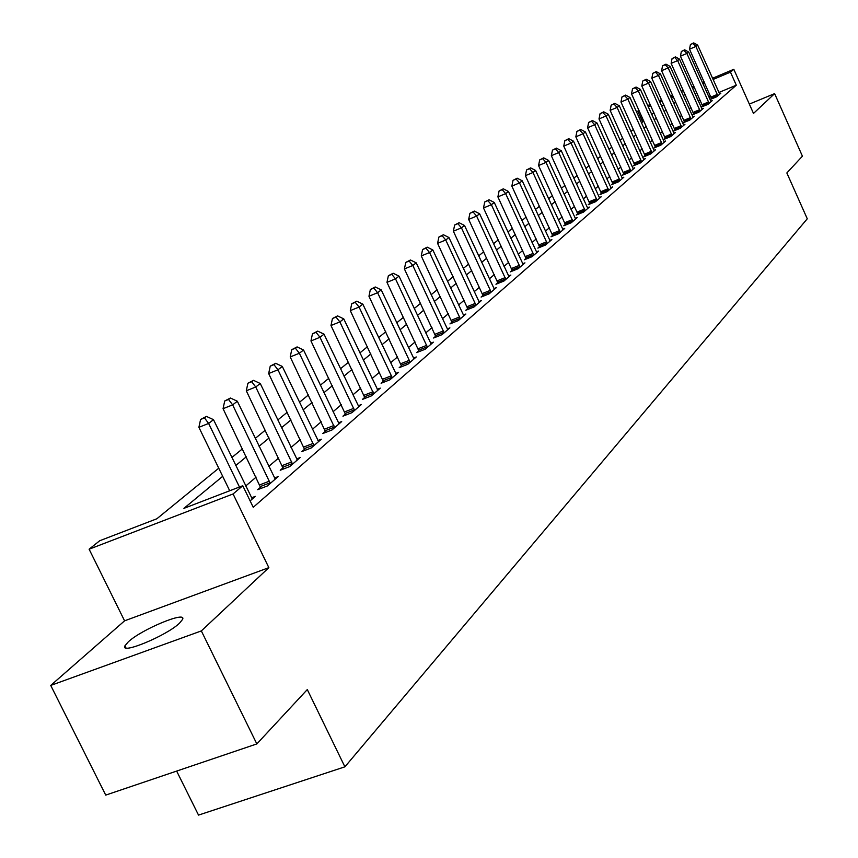 <?xml version="1.0" encoding="UTF-8"?>
<svg xmlns="http://www.w3.org/2000/svg" width="858" height="858" viewBox="0 0 858 858"><rect width="100%" height="100%" fill="white"/><g stroke="black" fill="none" stroke-linecap="round" stroke-linejoin="round"><path stroke-width="1.29" d="M128.271 641.87L124.936 645.817C119.734 655.126 166.602 635.735 179.483 623.198L182.539 619.455C187.205 610.424 141.602 629.289 128.271 641.87M642.663 121.911L637.794 111.143L638.92 110.242M176.651 771.085L198.52 815.1L344.895 766.827L807.271 218.79L786.85 172.962L802.423 156.177L774.624 93.619L749.334 104.097M344.895 766.827L307.293 689.575L256.842 743.918L105.727 795.109L50.729 685.424L201.34 630.92L268.854 567.653L233.076 493.961L89.114 549.206L99.71 540.744L156.842 518.779L218.747 468.211M268.854 567.653L124.582 620.827L50.729 685.424M124.582 620.827L89.114 549.206M256.842 743.918L201.34 630.92M222.694 476.329L183.912 508.365L242.782 485.735L253.239 507.303L736.303 85.199L718.865 92.492M710.488 95.999L708.729 96.74M700.225 100.289L698.348 101.105L692.524 88.127M690.926 107.4L689.188 108.891M681.67 115.283L679.793 116.87M672.168 123.359L670.173 125.053M662.43 131.639L660.295 133.462M652.445 140.133L650.16 142.074M642.192 148.852L639.757 150.922M631.67 157.797L629.075 160.006M620.86 166.988L618.092 169.337M609.759 176.426L606.82 178.925M598.358 186.132L595.227 188.781M586.625 196.096L583.311 198.917M574.56 206.36L571.042 209.352M562.151 216.913L558.419 220.088M549.388 227.767L545.42 231.134M536.229 238.953L532.035 242.524M522.683 250.472L518.243 254.258M508.719 262.344L504.011 266.355M494.326 274.592L489.339 278.829M479.472 287.216L474.195 291.709M464.146 300.246L458.558 304.998M448.326 313.706L442.406 318.736M431.971 327.617L425.707 332.936M415.068 341.988L408.44 347.619M397.586 356.853L390.572 362.816M379.493 372.233L372.072 378.55M360.768 388.159L352.906 394.852M341.355 404.665L333.033 411.743M321.235 421.782L312.419 429.279M300.354 439.532L291.012 447.479M278.678 457.968L268.779 466.387M256.156 477.112L245.667 486.036M250.128 500.868L255.319 496.374L251.437 497.854M260.671 487.097L257.69 489.671L267.31 485.982L278.164 476.587L274.442 478.013M283.097 467.771L280.223 470.238L289.704 466.591L300.15 457.55L296.578 458.923M304.676 449.152L301.919 451.544L311.25 447.93L321.31 439.221L317.878 440.551M325.472 431.231L322.812 433.526L332.003 429.955L341.699 421.568L338.395 422.855M345.517 413.953L342.943 416.173L352.005 412.634L361.347 404.547L358.172 405.791M364.843 397.286L362.366 399.431L371.289 395.935L380.309 388.127L377.241 389.328M383.494 381.209L381.102 383.269L389.907 379.815L398.605 372.275L395.656 373.434M401.512 365.68L399.206 367.664L407.872 364.242L416.28 356.96L413.438 358.086M418.919 350.665L416.688 352.595L425.246 349.206L433.365 342.17L430.619 343.254M435.757 336.154L433.59 338.02L442.031 334.663L449.892 327.863L447.243 328.914M452.037 322.115L449.946 323.916L458.269 320.602L465.873 314.017L463.309 315.036M467.803 308.526L465.776 310.274L473.981 306.992L481.349 300.611L478.871 301.608M483.065 295.366L481.102 297.061L489.199 293.811L496.342 287.634L493.94 288.588M497.854 282.614L495.956 284.255L503.946 281.038L510.864 275.053L508.547 275.986M512.194 270.259L510.349 271.847L518.243 268.661L524.946 262.859L522.704 263.76M526.104 258.269L524.313 259.802L532.099 256.66L538.61 251.029L536.432 251.909M539.596 246.632L537.859 248.123L545.549 245.013L551.866 239.543L549.753 240.401M552.691 235.339L551.008 236.787L558.601 233.708L564.725 228.4L562.687 229.225M565.411 224.378L563.781 225.783L571.278 222.726L577.23 217.578L575.246 218.382M577.766 213.717L576.179 215.09L583.59 212.065L589.371 207.057L587.451 207.84M589.789 203.357L588.245 204.687L595.559 201.705L601.179 196.825L599.313 197.597M601.469 193.286L599.967 194.584L607.196 191.624L612.666 186.883L610.842 187.634M612.827 183.494L611.368 184.749L618.511 181.821L623.83 177.209L622.071 177.938M623.884 173.959L622.468 175.182L629.525 172.286L634.705 167.793L632.99 168.5M634.652 164.682L633.268 165.873L640.24 162.999L645.291 158.633L643.618 159.32M645.13 155.641L643.779 156.81L650.686 153.957L655.598 149.7L653.968 150.375M655.34 146.836L654.032 147.973L660.853 145.152L665.636 141.002L664.06 141.656M665.293 138.267L664.017 139.371L670.752 136.572L675.418 132.529L673.884 133.172M674.989 129.901L673.745 130.974L680.415 128.207L684.963 124.271L683.461 124.893M684.448 121.75L683.236 122.791L689.832 120.056L694.261 116.205L692.803 116.817M693.682 113.792L692.492 114.811L699.013 112.098L703.345 108.344L701.919 108.945M702.681 106.027L701.522 107.025L707.979 104.333L712.194 100.676L710.81 101.255M711.464 98.456L710.338 99.431L716.72 96.761L720.849 93.19L719.487 93.758M712.505 78.282L733.815 69.305L753.496 113.428L774.624 93.619M733.815 69.305L730.469 72.147L713.041 79.483M736.303 85.199L730.469 72.147M242.782 485.735L233.076 493.961M647.693 105.566L650.192 104.515M659.191 100.729L661.529 99.743M670.398 96.01L672.586 95.088M681.327 91.409L683.354 90.551M691.977 86.926L693.875 86.122M702.37 82.55L704.128 81.81M673.122 96.278L670.935 97.201M662.065 100.933L659.727 101.909M650.729 105.706L648.23 106.757M639.081 110.596L637.794 111.143M231.842 457.507L242.471 448.831M255.266 438.384L265.294 430.19M277.788 419.98L287.248 412.248M299.474 402.263L308.408 394.97M320.356 385.21L328.786 378.314M340.487 368.758L348.455 362.258M359.91 352.895L367.428 346.761M378.646 337.591L385.746 331.789M396.739 322.801L403.453 317.321M414.232 308.515L420.57 303.346M431.145 294.712L437.13 289.811M447.501 281.349L453.153 276.726M463.331 268.415L468.683 264.039M478.667 255.888L483.719 251.759M493.522 243.747L498.294 239.854M507.925 231.982L512.43 228.303M521.9 220.57L526.147 217.095M535.456 209.491L539.457 206.22M548.616 198.745L552.391 195.656M561.389 188.31L564.95 185.392M573.809 178.164L577.166 175.418M585.875 168.307L589.038 165.723M597.608 158.719L600.589 156.285M609.019 149.399L611.818 147.115M620.13 140.326L622.758 138.17M630.941 131.488L633.418 129.472M641.473 122.887L643.79 120.999M651.737 114.511L653.903 112.741M661.732 106.338L663.76 104.687M671.471 98.38L673.369 96.836M685.049 94.305L683.29 95.764M675.707 102.027L673.82 103.593M666.13 109.942L664.103 111.615M656.306 118.061L654.139 119.841M646.224 126.383L643.918 128.292M635.885 134.931L633.429 136.958M625.268 143.704L622.651 145.871M614.371 152.703L611.582 155.008M603.174 161.958L600.203 164.414M591.655 171.471L588.513 174.077M579.826 181.242L576.479 184.009M567.664 191.302L564.114 194.23M555.137 201.641L551.372 204.751M542.256 212.291L538.256 215.594M528.989 223.252L524.753 226.748M515.315 234.545L510.832 238.256M501.233 246.182L496.482 250.107M486.701 258.194L481.67 262.344M471.718 270.57L466.398 274.968M456.252 283.344L450.611 288.009M440.283 296.546L434.32 301.48M423.777 310.178L417.471 315.401M406.724 324.27L400.043 329.794M389.082 338.846L382.003 344.691M370.828 353.936L363.331 360.124M351.919 369.551L343.983 376.104M332.325 385.735L323.927 392.685M312.022 402.52L303.121 409.877M290.948 419.937L281.521 427.724M269.069 438.009L259.073 446.267M246.332 456.799L235.736 465.551M704.665 83.012L702.906 83.741M694.412 87.323L692.567 88.095M239.457 487.012L208.623 423.444L213.503 419.669L252.284 499.002M229.708 490.765L198.895 427.316L208.623 423.444L204.472 417.9L206.435 416.398L200.59 419.455L204.472 417.9M200.59 419.455L198.895 427.316M213.503 419.669L206.435 416.398M270.281 483.419L232.647 404.869L237.334 401.233L275.246 479.118M261.014 488.395L223.059 408.687L232.647 404.869L228.539 399.453L230.427 398.015L224.71 400.986L228.539 399.453M224.71 400.986L223.059 408.687M237.334 401.233L230.427 398.015M292.557 464.124L255.738 387.001L260.253 383.505L297.34 459.985M283.43 469.004L246.3 390.776L255.738 387.001L251.684 381.713L253.496 380.33L247.908 383.236L251.684 381.713M247.908 383.236L246.3 390.776M260.253 383.505L253.496 380.33M313.996 445.559L277.96 369.798L282.303 366.441L318.597 441.57M304.998 450.343L268.661 373.541L277.96 369.798L273.949 364.65L275.697 363.309L270.238 366.141L273.949 364.65M270.238 366.141L268.661 373.541M282.303 366.441L275.697 363.309M334.652 427.67L299.367 353.249L303.55 350.01L339.082 423.831M325.783 432.378L290.208 356.939L299.367 353.249L295.399 348.209L297.082 346.911L291.741 349.689L295.399 348.209M291.741 349.689L290.208 356.939M303.55 350.01L297.082 346.911M354.547 410.424L319.991 337.291L324.024 334.17L358.826 406.724M345.817 415.047L310.961 340.948L319.991 337.291L316.066 332.357L317.696 331.113L312.462 333.826L316.066 332.357M312.462 333.826L310.961 340.948M324.024 334.17L317.696 331.113M373.745 393.801L339.875 321.9L343.768 318.886L377.874 390.229M365.133 398.348L330.984 325.514L339.875 321.9L336.004 317.074L337.569 315.883L332.454 318.522L336.004 317.074M332.454 318.522L330.984 325.514M343.768 318.886L337.569 315.883M392.278 377.756L359.073 307.057L362.827 304.15L396.267 374.303M383.773 382.218L350.3 310.628L359.073 307.057L355.244 302.338L356.756 301.179L351.737 303.764L355.244 302.338M351.737 303.764L350.3 310.628M362.827 304.15L356.756 301.179M410.167 362.258L377.606 292.717L381.231 289.907L414.017 358.923M401.78 366.645L368.961 296.246L377.606 292.717L373.82 288.095L375.278 286.98L370.366 289.511L373.82 288.095M370.366 289.511L368.961 296.246M381.231 289.907L375.278 286.98M427.456 347.286L395.506 278.861L399.013 276.147L431.177 344.069M419.187 351.608L386.979 282.357L395.506 278.861L391.763 274.335L393.168 273.252L388.352 275.74L391.763 274.335M388.352 275.74L386.979 282.357M399.013 276.147L393.168 273.252M444.176 332.807L412.816 265.476L416.205 262.848L447.769 329.697M436.014 337.055L404.408 268.929L412.816 265.476L409.116 261.036L410.478 259.995L405.759 262.419L409.116 261.036M405.759 262.419L404.408 268.929M416.205 262.848L410.478 259.995M460.338 318.811L429.558 252.52L432.84 249.978L463.824 315.787M452.284 322.983L421.267 255.941L429.558 252.52L425.9 248.177L427.22 247.158L422.586 249.539L425.9 248.177M422.586 249.539L421.267 255.941M432.84 249.978L427.22 247.158M475.997 305.255L445.752 239.993L448.938 237.527L479.365 302.327M468.039 309.363L437.58 243.361L445.752 239.993L442.138 235.725L443.414 234.749L438.867 237.076L442.138 235.725M438.867 237.076L437.58 243.361M448.938 237.527L443.414 234.749M491.151 292.128L461.443 227.853L464.521 225.472L494.412 289.296M483.301 296.182L453.367 231.188L461.443 227.853L457.861 223.67L459.105 222.715L454.643 225L457.861 223.67M454.643 225L453.367 231.188M464.521 225.472L459.105 222.715M505.834 279.408L476.64 216.098L479.622 213.781L508.998 276.662M498.08 283.397L468.672 219.391L476.64 216.098L473.101 211.99L474.302 211.068L469.916 213.31L473.101 211.99M469.916 213.31L468.672 219.391M479.622 213.781L474.302 211.068M520.066 267.085L491.377 204.697L494.262 202.456L523.133 264.425M512.419 271.01L483.504 207.968L491.377 204.697L487.87 200.665L489.039 199.775L484.727 201.973L487.87 200.665M484.727 201.973L483.504 207.968M494.262 202.456L489.039 199.775M533.869 255.126L505.662 193.64L508.462 191.473L536.851 252.542M526.319 258.998L497.897 196.879L505.662 193.64L502.198 189.682L503.324 188.824L499.088 190.98L502.198 189.682M499.088 190.98L497.897 196.879M508.462 191.473L503.324 188.824M547.265 243.522L519.519 182.926L522.243 180.813L550.16 241.023M539.8 247.34L511.851 186.122L519.519 182.926L516.087 179.032L517.181 178.196L513.03 180.319L516.087 179.032M513.03 180.319L511.851 186.122M522.243 180.813L517.181 178.196M560.274 232.261L532.968 172.512L535.606 170.474L563.073 229.826M552.895 236.025L525.396 175.675L532.968 172.512L529.579 168.694L530.641 167.878L526.555 169.959L529.579 168.694M526.555 169.959L525.396 175.675M535.606 170.474L530.641 167.878M572.897 221.321L546.031 162.409L548.594 160.425L575.621 218.962M565.604 225.032L538.556 165.54L546.031 162.409L542.674 158.655L543.715 157.861L539.693 159.91L542.674 158.655M539.693 159.91L538.556 165.54M548.594 160.425L543.715 157.861M585.167 210.703L558.719 152.595L561.218 150.665L587.816 208.408M577.96 214.361L551.34 155.684L558.719 152.595L555.405 148.895L556.402 148.134L552.455 150.139L555.405 148.895M552.455 150.139L551.34 155.684M561.218 150.665L556.402 148.134M597.093 200.375L571.053 143.05L573.476 141.173L599.667 198.144M589.972 203.979L563.76 146.117L571.053 143.05L567.771 139.414L568.747 138.674L564.854 140.648L567.771 139.414M564.854 140.648L563.76 146.117M573.476 141.173L568.747 138.674M608.687 190.337L583.043 133.773L585.403 131.95L611.186 188.159M601.651 193.897L575.836 136.808L583.043 133.773L579.793 130.202L580.748 129.472L576.919 131.413L579.793 130.202M576.919 131.413L575.836 136.808M585.403 131.95L580.748 129.472M619.959 180.566L594.701 124.753L596.996 122.973L622.393 178.453M613.009 184.084L587.58 127.756L594.701 124.753L591.494 121.235L592.417 120.528L588.642 122.437L591.494 121.235M588.642 122.437L587.58 127.756M596.996 122.973L592.417 120.528M630.93 171.064L606.048 115.969L608.29 114.243L633.311 169.005M624.056 174.528L599.013 118.94L606.048 115.969L602.874 112.516L603.764 111.83L600.053 113.706L602.874 112.516M600.053 113.706L599.013 118.94M608.29 114.243L603.764 111.83M641.612 161.808L617.095 107.432L619.272 105.748L643.929 159.813M634.813 165.229L610.135 110.371L617.095 107.432L613.953 104.022L614.821 103.357L611.164 105.202L613.953 104.022M611.164 105.202L610.135 110.371M619.272 105.748L614.821 103.357M652.016 152.799L627.852 99.11L629.976 97.469L654.268 150.847M645.291 156.177L620.977 102.016L627.852 99.11L624.731 95.753L625.589 95.099L621.986 96.922L624.731 95.753M621.986 96.922L620.977 102.016M629.976 97.469L625.589 95.099M662.151 144.026L638.331 91.002L640.39 89.404L664.349 142.128M655.501 147.362L631.531 93.887L638.331 91.002L635.242 87.698L636.068 87.066L632.518 88.857L635.242 87.698M632.518 88.857L631.531 93.887M640.39 89.404L636.068 87.066M672.029 135.467L648.541 83.108L650.546 81.553L674.163 133.623M665.454 138.771L641.805 85.961L648.541 83.108L645.473 79.858L646.288 79.236L642.792 80.995L645.473 79.858M642.792 80.995L641.805 85.961M650.546 81.553L646.288 79.236M681.649 127.134L658.483 75.407L660.445 73.895L683.74 125.332M675.149 130.395L651.833 78.239L658.483 75.407L655.458 72.201L656.241 71.6L652.799 73.338L655.458 72.201M652.799 73.338L651.833 78.239M660.445 73.895L656.241 71.6M691.033 119.005L668.189 67.9L670.098 66.42L693.071 117.246M684.598 122.222L661.604 70.71L668.189 67.9L665.186 64.747L665.958 64.157L662.558 65.862L665.186 64.747M662.558 65.862L661.604 70.71M670.098 66.42L665.958 64.157M700.192 111.079L677.648 60.586L679.515 59.138L702.176 109.363M693.822 114.264L671.138 63.363L677.648 60.586L674.678 57.475L675.428 56.896L672.071 58.58L674.678 57.475M672.071 58.58L671.138 63.363M679.515 59.138L675.428 56.896M709.126 103.346L686.883 53.443L688.695 52.038L711.057 101.662M702.82 106.489L680.437 56.188L686.883 53.443L683.933 50.375L684.663 49.818L681.359 51.469L683.933 50.375M681.359 51.469L680.437 56.188M688.695 52.038L684.663 49.818M717.846 95.796L695.892 46.471L697.661 45.099L719.733 94.155M711.604 98.895L689.51 49.196L695.892 46.471L692.974 43.447L693.682 42.9L690.422 44.541L692.974 43.447M690.422 44.541L689.51 49.196M697.661 45.099L693.682 42.9M270.109 482.807L260.51 486.486M269.487 481.134L259.888 484.824M292.396 463.524L282.936 467.17M291.784 461.894L282.325 465.529M313.835 444.97L304.526 448.573M313.234 443.361L303.925 446.964M334.491 427.091L325.311 430.662M333.901 425.514L324.732 429.086M354.397 409.867L345.356 413.395M353.818 408.322L344.777 411.851M373.595 393.254L364.693 396.739M373.026 391.731L364.124 395.227M392.127 377.22L383.344 380.673M391.57 375.718L382.786 379.172M410.017 361.733L401.362 365.143M409.47 360.263L400.815 363.685M427.305 346.771L418.779 350.15M426.769 345.324L418.232 348.702M444.026 332.303L435.607 335.639M443.5 330.877L435.081 334.223M460.199 318.307L451.898 321.611M459.674 316.913L451.372 320.216M475.847 304.762L467.653 308.033M475.332 303.389L467.149 306.66M491.012 291.645L482.925 294.884M490.497 290.294L482.421 293.533M505.694 278.925L497.715 282.143M505.19 277.606L497.222 280.813M519.927 266.613L512.054 269.787M519.433 265.304L511.561 268.479M533.74 254.665L525.965 257.808M533.247 253.367L525.482 256.521M547.136 243.071L539.457 246.182M546.653 241.795L538.985 244.905M560.135 231.81L552.563 234.888M559.663 230.566L552.091 233.644M572.769 220.881L565.283 223.927M572.297 219.648L564.821 222.705M585.038 210.264L577.638 213.288M584.577 209.052L577.187 212.065M596.964 199.946L589.66 202.928M596.503 198.745L589.199 201.737M608.558 189.908L601.34 192.868M608.107 188.728L600.89 191.688M619.83 180.148L612.698 183.076M619.39 178.99L612.258 181.917M630.812 170.645L623.766 173.552M630.373 169.498L623.326 172.404M641.494 161.401L634.523 164.275M641.065 160.274L634.094 163.149M651.898 152.402L645.012 155.244M651.469 151.287L644.583 154.129M662.033 143.629L655.222 146.45M661.615 142.525L654.804 145.345M671.911 135.081L665.175 137.87M671.492 133.998L664.757 136.787M681.531 126.748L674.871 129.515M681.123 125.676L674.463 128.443M690.926 118.629L684.33 121.364M690.518 117.567L683.933 120.302M700.074 110.703L693.564 113.417M699.678 109.652L693.167 112.366M709.008 102.971L702.563 105.663M708.611 101.941L702.176 104.633M717.728 95.431L711.357 98.091M717.342 94.401L710.96 97.072M124.936 645.817L125.987 647.929"/></g></svg>
